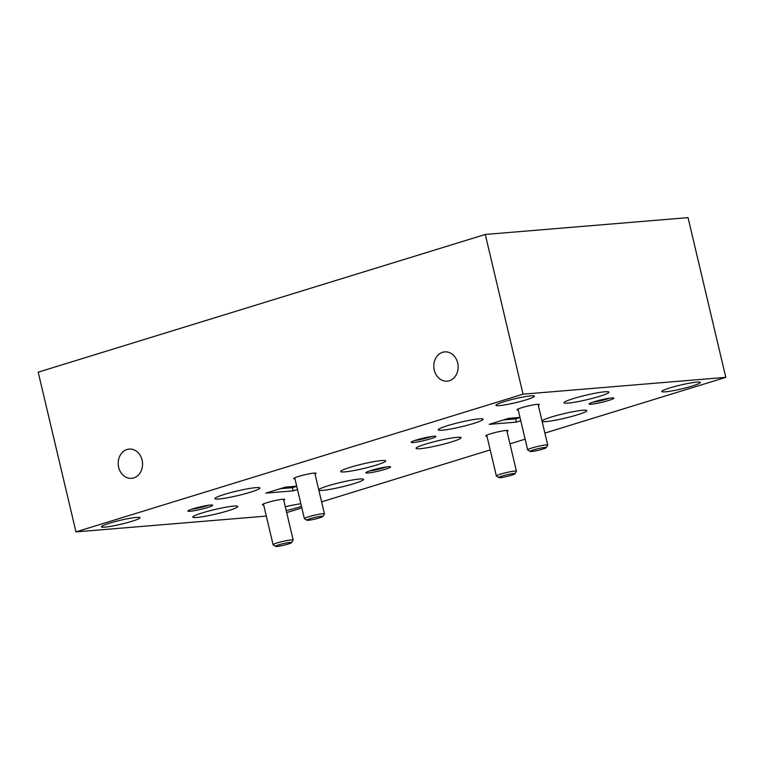 <?xml version="1.0" encoding="UTF-8"?>
<svg xmlns="http://www.w3.org/2000/svg" width="764" height="764" viewBox="0 0 764 764"><rect width="100%" height="100%" fill="white"/><g stroke="black" fill="none" stroke-linecap="round" stroke-linejoin="round"><path stroke-width="1.15" d="M546.088 447.78A8.251 0.831 166.7 0 0 546.174 447.685A8.251 0.831 166.7 0 0 539.145 448.42A8.251 0.831 166.7 0 0 530.245 451.199A8.251 0.831 166.7 0 0 530.197 451.457A8.251 0.831 166.7 0 0 537.999 450.378A8.251 0.831 166.7 0 0 546.088 447.78M530.197 451.457L527.733 449.948A10.314 1.031 -13.3 0 1 527.657 449.862A10.314 1.031 -13.3 0 1 527.8 449.633A10.314 1.031 -13.3 0 1 538.41 446.262A10.314 1.031 -13.3 0 1 547.731 445.116A10.314 1.031 -13.3 0 1 547.702 445.231L546.174 447.685M514.793 473.919A8.251 0.831 166.7 0 0 514.888 473.823A8.251 0.831 166.7 0 0 507.859 474.559A8.251 0.831 166.7 0 0 498.959 477.338A8.251 0.831 166.7 0 0 498.911 477.596A8.251 0.831 166.7 0 0 506.713 476.516A8.251 0.831 166.7 0 0 514.793 473.919M498.911 477.596L496.447 476.096A10.314 1.031 -13.3 0 1 496.371 476.001A10.314 1.031 -13.3 0 1 496.514 475.771A10.314 1.031 -13.3 0 1 507.124 472.4A10.314 1.031 -13.3 0 1 516.445 471.254A10.314 1.031 -13.3 0 1 516.416 471.369L514.888 473.823M322.809 516.55A8.251 0.831 166.7 0 0 322.895 516.454A8.251 0.831 166.7 0 0 315.866 517.19A8.251 0.831 166.7 0 0 306.975 519.978A8.251 0.831 166.7 0 0 306.918 520.236A8.251 0.831 166.7 0 0 314.72 519.157A8.251 0.831 166.7 0 0 322.809 516.55M306.918 520.236L304.454 518.727A10.314 1.031 -13.3 0 1 304.387 518.641A10.314 1.031 -13.3 0 1 304.521 518.403A10.314 1.031 -13.3 0 1 315.131 515.041A10.314 1.031 -13.3 0 1 324.452 513.895A10.314 1.031 -13.3 0 1 324.423 514.01L322.895 516.454M291.523 542.688A8.251 0.831 166.7 0 0 291.609 542.593A8.251 0.831 166.7 0 0 284.58 543.328A8.251 0.831 166.7 0 0 275.689 546.117A8.251 0.831 166.7 0 0 275.632 546.375A8.251 0.831 166.7 0 0 283.434 545.295A8.251 0.831 166.7 0 0 291.523 542.688M275.632 546.375L273.168 544.866A10.314 1.031 -13.3 0 1 273.101 544.78A10.314 1.031 -13.3 0 1 273.235 544.541A10.314 1.031 -13.3 0 1 283.845 541.179A10.314 1.031 -13.3 0 1 293.166 540.033A10.314 1.031 -13.3 0 1 293.137 540.148L291.609 542.593M118.678 467.32A14.678 12.157 -94.7 0 0 131.589 478.35A14.678 12.157 -94.7 0 0 142.085 460.109A14.678 12.157 -94.7 0 0 129.164 449.089A14.678 12.157 -94.7 0 0 118.678 467.32M434.258 370.11A14.678 12.157 -94.7 0 0 447.179 381.141A14.678 12.157 -94.7 0 0 457.665 362.9A14.678 12.157 -94.7 0 0 444.753 351.879A14.678 12.157 -94.7 0 0 434.258 370.11M594.382 401.673A12.701 1.27 166.7 0 0 589.149 403.86A12.701 1.27 166.7 0 0 595.347 403.65A12.701 1.27 166.7 0 0 608.574 400.489A12.701 1.27 166.7 0 0 613.75 398.044A12.701 1.27 166.7 0 0 594.382 401.673M592.931 402.131A11.049 1.108 166.7 0 0 607.275 398.97A11.049 1.108 166.7 0 0 609.596 398.197M416.456 439.968A12.701 1.27 166.7 0 0 411.233 442.165A12.701 1.27 166.7 0 0 417.43 441.955A12.701 1.27 166.7 0 0 430.657 438.794A12.701 1.27 166.7 0 0 435.824 436.349A12.701 1.27 166.7 0 0 416.456 439.968M415.014 440.436A11.049 1.108 166.7 0 0 429.358 437.275A11.049 1.108 166.7 0 0 431.67 436.502M193.187 508.748A12.701 1.27 166.7 0 0 187.954 510.944A12.701 1.27 166.7 0 0 194.151 510.724A12.701 1.27 166.7 0 0 207.378 507.573A12.701 1.27 166.7 0 0 212.545 505.128A12.701 1.27 166.7 0 0 193.187 508.748M191.735 509.216A11.049 1.108 166.7 0 0 206.079 506.045A11.049 1.108 166.7 0 0 208.391 505.271M371.103 470.443A12.701 1.27 166.7 0 0 365.87 472.639A12.701 1.27 166.7 0 0 372.078 472.429A12.701 1.27 166.7 0 0 385.295 469.268A12.701 1.27 166.7 0 0 390.471 466.823A12.701 1.27 166.7 0 0 371.103 470.443M369.652 470.911A11.049 1.108 166.7 0 0 383.996 467.749A11.049 1.108 166.7 0 0 386.317 466.966M538.305 405.283A11.46 1.146 166.7 0 0 539.231 404.423A11.46 1.146 166.7 0 0 521.755 407.689A11.46 1.146 166.7 0 0 517.037 409.676A11.46 1.146 166.7 0 0 518.24 410.02M507.019 431.421A11.46 1.146 166.7 0 0 507.945 430.562A11.46 1.146 166.7 0 0 490.469 433.828A11.46 1.146 166.7 0 0 485.751 435.814A11.46 1.146 166.7 0 0 486.954 436.158M315.035 474.052A11.46 1.146 166.7 0 0 315.952 473.202A11.46 1.146 166.7 0 0 298.476 476.469A11.46 1.146 166.7 0 0 293.758 478.445A11.46 1.146 166.7 0 0 294.961 478.799M283.75 500.191A11.46 1.146 166.7 0 0 284.666 499.341A11.46 1.146 166.7 0 0 267.19 502.607A11.46 1.146 166.7 0 0 262.472 504.584A11.46 1.146 166.7 0 0 263.675 504.937M301.465 506.312A19.797 1.986 -13.3 0 1 297.645 507.573A19.797 1.986 -13.3 0 1 286.213 510.619M526.234 399.83A19.797 1.986 -13.3 0 1 506.484 404.595A19.797 1.986 -13.3 0 1 495.912 405.302A19.797 1.986 -13.3 0 1 504.116 401.663A19.797 1.986 -13.3 0 1 523.865 396.888A19.797 1.986 -13.3 0 1 534.437 396.191A19.797 1.986 -13.3 0 1 526.234 399.83M692.127 386.068A19.797 1.986 -13.3 0 1 672.377 390.834A19.797 1.986 -13.3 0 1 661.805 391.531A19.797 1.986 -13.3 0 1 670.009 387.902A19.797 1.986 -13.3 0 1 689.758 383.127A19.797 1.986 -13.3 0 1 700.33 382.43A19.797 1.986 -13.3 0 1 692.127 386.068M131.752 521.334A19.797 1.986 -13.3 0 1 112.002 526.109A19.797 1.986 -13.3 0 1 101.421 526.807A19.797 1.986 -13.3 0 1 109.624 523.178A19.797 1.986 -13.3 0 1 129.383 518.403A19.797 1.986 -13.3 0 1 139.955 517.706A19.797 1.986 -13.3 0 1 131.752 521.334M573.583 398.522A23.092 2.311 166.7 0 0 564.004 402.762A23.092 2.311 166.7 0 0 576.342 401.94A23.092 2.311 166.7 0 0 599.387 396.373A23.092 2.311 166.7 0 0 608.956 392.133A23.092 2.311 166.7 0 0 596.617 392.954A23.092 2.311 166.7 0 0 573.583 398.522M447.771 425.605A23.092 2.311 166.7 0 0 438.202 429.846A23.092 2.311 166.7 0 0 450.54 429.024A23.092 2.311 166.7 0 0 473.575 423.457A23.092 2.311 166.7 0 0 483.154 419.216A23.092 2.311 166.7 0 0 470.815 420.038A23.092 2.311 166.7 0 0 447.771 425.605M425.653 444.085A23.092 2.311 166.7 0 0 416.074 448.325A23.092 2.311 166.7 0 0 428.413 447.513A23.092 2.311 166.7 0 0 451.457 441.945A23.092 2.311 166.7 0 0 461.026 437.705A23.092 2.311 166.7 0 0 448.688 438.517A23.092 2.311 166.7 0 0 425.653 444.085M542.144 421.489A23.092 2.311 166.7 0 0 577.259 414.862A23.092 2.311 166.7 0 0 586.838 410.621A23.092 2.311 166.7 0 0 574.499 411.433A23.092 2.311 166.7 0 0 551.455 417.001A23.092 2.311 166.7 0 0 542.001 420.907M202.374 512.864A23.092 2.311 166.7 0 0 192.795 517.104A23.092 2.311 166.7 0 0 205.134 516.283A23.092 2.311 166.7 0 0 228.178 510.724A23.092 2.311 166.7 0 0 237.747 506.475A23.092 2.311 166.7 0 0 225.409 507.296A23.092 2.311 166.7 0 0 202.374 512.864M318.865 490.268A23.092 2.311 166.7 0 0 353.99 483.631A23.092 2.311 166.7 0 0 363.559 479.391A23.092 2.311 166.7 0 0 351.22 480.212A23.092 2.311 166.7 0 0 328.176 485.78A23.092 2.311 166.7 0 0 318.731 489.686M350.304 467.291A23.092 2.311 166.7 0 0 340.734 471.531A23.092 2.311 166.7 0 0 353.063 470.719A23.092 2.311 166.7 0 0 376.108 465.152A23.092 2.311 166.7 0 0 385.677 460.912A23.092 2.311 166.7 0 0 373.348 461.733A23.092 2.311 166.7 0 0 350.304 467.291M224.492 494.375A23.092 2.311 166.7 0 0 214.923 498.625A23.092 2.311 166.7 0 0 227.261 497.803A23.092 2.311 166.7 0 0 250.296 492.236A23.092 2.311 166.7 0 0 259.875 487.995A23.092 2.311 166.7 0 0 247.536 488.817A23.092 2.311 166.7 0 0 224.492 494.375M266.321 516.092L75.961 531.887L38.2 372.163L485.283 234.452L688.039 217.625L725.8 377.349L544.885 433.083M525.135 439.166L509.96 443.836M490.211 449.92L321.606 501.852M301.856 507.936L286.681 512.615M297.502 489.533L293.147 490.87L265.872 493.133L285.325 487.146L296.718 486.2M280.34 488.673L292.392 487.68L296.747 486.334M293.147 490.87L292.392 487.68M503.619 419.904L515.671 418.901L520.026 417.564M520.781 420.754L516.426 422.1L489.151 424.364L508.604 418.366L519.988 417.421M516.426 422.1L515.671 418.901M285.297 506.761A19.797 1.986 -13.3 0 1 300.873 503.782M75.961 531.887L523.034 394.176L725.8 377.349M485.283 234.452L523.034 394.176M538.076 404.299L547.731 445.116M518.011 409.046L527.657 449.862M506.79 430.438L516.445 471.254M486.725 435.184L496.371 476.001M314.797 473.078L324.452 513.895M294.732 477.825L304.387 518.641M283.511 499.217L293.166 540.033M263.446 503.963L273.101 544.78"/></g></svg>
